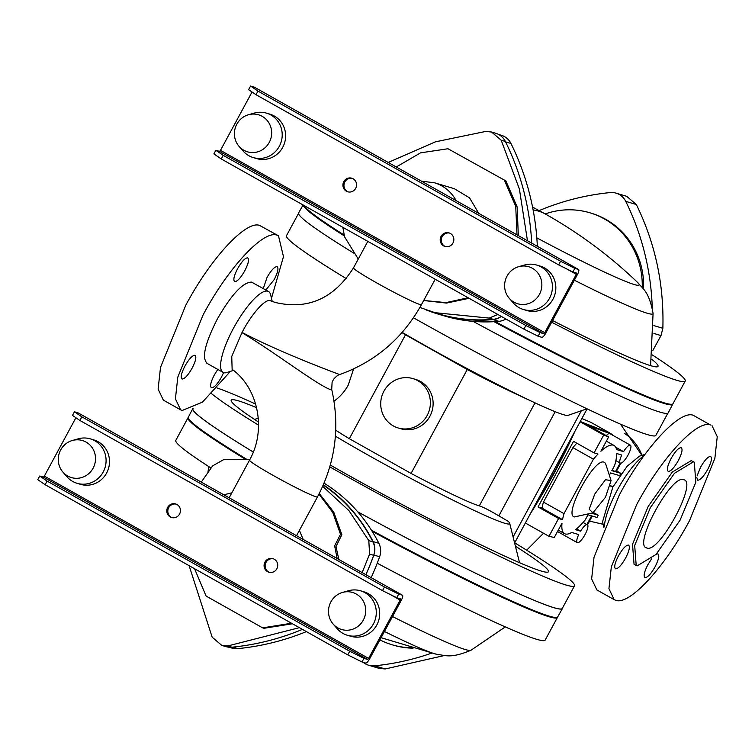 <?xml version="1.0" encoding="UTF-8"?>
<svg xmlns="http://www.w3.org/2000/svg" width="755" height="755" viewBox="0 0 755 755"><rect width="100%" height="100%" fill="white"/><g stroke="black" fill="none" stroke-linecap="round" stroke-linejoin="round"><path stroke-width="1.13" d="M525.386 523.045L548.96 536.305L554.264 537.503L562.003 523.196A50.557 13.684 119.3 0 0 564.542 533.634A50.557 13.684 119.3 0 0 565.316 533.964A50.557 13.684 119.3 0 0 571.695 532.454L578.736 534.559A10.306 2.784 119.3 0 0 577.292 542.647A10.306 2.784 119.3 0 0 577.452 542.713A10.306 2.784 119.3 0 0 584.766 535.04A10.306 2.784 119.3 0 0 587.541 524.791L592.26 516.061L597.045 517.486L598.262 515.221L591.967 513.343M606.312 435.635A10.306 2.784 -60.7 0 1 609.747 433.559L612.333 434.531L609.096 432.709L580.133 421.79L603.698 435.078L594.062 452.887L573.526 441.345L538.06 506.945L558.596 518.496L548.96 536.305M525.263 523.272L526.093 523.451M609.549 432.964L580.284 421.507M594.062 452.887L598.007 454.066A50.557 13.684 119.3 0 0 593.439 459.172L563.994 513.636A50.557 13.684 119.3 0 0 562.541 519.666L558.596 518.496M610.097 473.885L610.616 472.932L619.666 475.631L620.893 473.376L616.108 471.95L620.827 463.211A10.306 2.784 119.3 0 0 628.235 454.661A10.306 2.784 119.3 0 0 630.387 445.157L609.851 433.606A10.306 2.784 -60.7 0 0 609.747 433.559L588.107 425.395L608.643 436.937L603.698 435.078M581.888 418.544L590.967 422.375L609.606 432.86M538.06 506.945L542.005 508.124L562.541 519.666M542.005 508.124A50.557 13.684 -60.7 0 1 543.458 502.084L563.994 513.636M593.439 459.172L572.903 447.63L543.458 502.084M572.903 447.63A50.557 13.684 -60.7 0 1 576.829 443.204M592.92 512.843L574.527 516.92C562.956 515.438 594.327 457.36 604.104 462.211L605.463 463.249L611.078 480.558L605.472 497.243L592.92 512.843L589.211 509.21L594.77 494.044L605.472 479.727L611.078 480.558M615.429 471.743L611.833 470.667L614.636 465.495A50.557 13.684 119.3 0 0 616.797 453.557L621.742 455.029A10.306 2.784 119.3 0 0 620.148 463.013L615.429 471.743L612.23 469.95M588.381 514.901L591.571 515.854L586.852 524.583A10.306 2.784 119.3 0 0 580.576 531.161L575.631 529.689A50.557 13.684 119.3 0 0 585.191 519.959L587.815 515.108M630.387 445.157A10.306 2.784 119.3 0 0 623.573 451.641L616.533 449.536A50.557 13.684 119.3 0 0 614.089 445.497A50.557 13.684 119.3 0 0 600.904 451.245L608.643 436.937M620.893 473.376L616.627 470.978M598.262 515.221L593.468 512.522M530.586 513.428A644.015 618.836 -73.4 0 0 574.838 431.586M576.565 528.915L580.576 531.161M583.049 522.441L586.852 524.583M620.148 463.013L615.863 460.607M623.573 451.641L615.731 447.224M587.126 408.851L572.215 436.286A644.015 618.836 -73.4 0 1 533.002 508.823L514.608 542.977M533.002 508.823L572.215 436.286M335.38 436.182A123.348 7.248 28.4 0 0 368.421 455.265A123.348 7.248 28.4 0 0 509.682 523.272A123.348 7.248 28.4 0 0 508.266 521.346L498.847 515.873L555.18 411.692M586.984 408.785L568.024 415.373A123.348 7.248 -151.6 0 1 534.408 402.566A123.348 7.248 -151.6 0 1 427.132 346.677A123.348 7.248 -151.6 0 1 402.179 332.37M335.73 430.208A91.449 5.37 28.4 0 0 349.329 438.702L411.079 473.423A91.449 5.37 28.4 0 0 479.302 505.878C483.134 507.067 489.646 510.408 498.847 515.873M401.953 332.634A91.449 5.37 28.4 0 0 405.501 334.795L349.329 438.702M411.079 473.423L467.251 369.516L405.501 334.795M467.251 369.516A91.449 5.37 28.4 0 0 513.862 392.977L534.408 402.566M398.196 427.981L400.924 428.793A25.764 24.755 -73.4 0 0 431.086 413.778A25.764 24.755 -73.4 0 0 420.526 381.483A25.764 24.755 -73.4 0 0 415.656 379.425L412.919 378.604A25.764 24.755 -73.4 0 0 382.757 393.619A25.764 24.755 -73.4 0 0 393.327 425.914A25.764 24.755 -73.4 0 0 398.196 427.981A25.764 24.755 -73.4 0 0 428.359 412.966A25.764 24.755 -73.4 0 0 417.789 380.671A25.764 24.755 -73.4 0 0 412.919 378.604M515.41 546.186A180.322 10.598 -151.6 0 1 548.46 571.714A180.322 10.598 -151.6 0 1 341.987 471.677A180.322 10.598 -151.6 0 1 330.312 465.071M258.512 422.026A180.322 10.598 -151.6 0 1 231.219 400.188A180.322 10.598 -151.6 0 1 256.606 407.691M255.662 404.085A209.947 12.335 28.4 0 0 217.006 387.957M211.617 393.723A209.947 12.335 28.4 0 0 258.55 425.15M329.803 466.892A209.947 12.335 28.4 0 0 334.125 469.327A209.947 12.335 28.4 0 0 574.517 585.804A209.947 12.335 28.4 0 0 514.693 542.826M667.854 413.193L655.859 435.38A209.947 12.335 -151.6 0 1 415.467 318.903A209.947 12.335 -151.6 0 1 413.466 317.78M346.366 278.67A209.947 12.335 -151.6 0 1 286.494 235.664L298.489 213.476M574.517 585.804L562.286 608.426A209.947 12.335 -151.6 0 1 357.728 511.815M253.302 452.028A209.947 12.335 -151.6 0 1 192.921 408.719L193.072 408.446M357.747 511.833A210.116 12.344 28.4 0 0 562.428 608.521A210.116 12.344 28.4 0 0 562.522 607.992M192.818 408.568A210.116 12.344 28.4 0 0 192.77 408.644A210.116 12.344 28.4 0 0 253.293 452.047M354.312 253.453A210.116 12.344 -151.6 0 1 298.584 212.948L303.085 204.964M672.762 403.953A209.947 12.335 -151.6 0 1 672.677 404.265L668.241 412.825A210.116 12.344 -151.6 0 1 473.14 321.385M371.469 530.236A209.947 12.335 28.4 0 0 557.7 616.92L562.428 608.521M192.77 408.644L188.335 417.213A209.947 12.335 28.4 0 0 246.234 459.002M344.072 235.739A209.947 12.335 -151.6 0 1 303.217 205.039M672.677 404.265A209.947 12.335 -151.6 0 1 494.044 321.687M314.967 215.401A206.087 12.108 28.4 0 0 343.846 235.173M494.478 321.658A206.087 12.108 28.4 0 0 657.218 400.461M643.458 394.978A184.833 10.863 -151.6 0 1 641.976 394.572M328.236 224.943A184.833 10.863 -151.6 0 1 327.085 223.924M372.158 531.341A209.947 12.335 28.4 0 0 548.894 616.684A209.947 12.335 28.4 0 0 557.398 617.477A209.947 12.335 28.4 0 0 557.483 617.165M188.25 417.515A209.947 12.335 28.4 0 0 188.033 417.76A209.947 12.335 28.4 0 0 244.875 458.927M551.65 322.225A209.947 12.335 28.4 0 0 676.707 380.293A209.947 12.335 28.4 0 0 685.21 381.086L672.979 403.708A209.947 12.335 -151.6 0 1 664.476 402.915A209.947 12.335 -151.6 0 1 495.261 321.611M343.685 234.739A209.947 12.335 -151.6 0 1 303.85 205.398M557.398 617.477L545.167 640.098A209.947 12.335 -151.6 0 1 536.663 639.306A209.947 12.335 -151.6 0 1 377.236 563.221M211.022 468.034A209.947 12.335 -151.6 0 1 175.802 440.382L188.033 417.76M685.21 381.086A209.947 12.335 28.4 0 0 652.348 354.963M651.716 359.248A179.039 10.523 -151.6 0 1 658.02 366.383A179.039 10.523 -151.6 0 1 552.575 320.526M379.907 639.862A77.284 74.264 -73.4 0 0 392.156 644.789A77.284 74.264 -73.4 0 0 411.617 647.762M324.055 483.181A157.144 150.991 106.6 0 1 378.868 543.298A16.742 16.091 106.6 0 1 379.642 556.765A257.606 247.536 106.6 0 1 371.158 577.632M306.398 631.605A257.606 247.536 106.6 0 1 237.816 648.63A16.742 16.091 106.6 0 1 231.851 648.064L229.02 647.214M642.231 287.457A77.284 74.264 -73.4 0 0 589.844 212.778A77.284 74.264 -73.4 0 0 545.214 213.929M505.878 318.988A16.742 16.091 106.6 0 1 498.895 321.328A157.144 150.991 106.6 0 1 444.082 315.854L438.268 314.127A157.144 150.991 -73.4 0 0 493.081 319.591A16.742 16.091 -73.4 0 0 501.301 316.42M498.63 134.465L501.339 135.277A16.742 16.091 106.6 0 1 510.956 143.469A257.606 247.536 106.6 0 1 537.352 246.309M413.023 648.167A77.284 74.264 106.6 0 1 393.525 645.195L392.156 644.789M365.901 574.678A257.606 247.536 -73.4 0 0 373.829 555.029A16.742 16.091 -73.4 0 0 373.064 541.571A157.144 150.991 -73.4 0 0 323.385 484.776M589.844 212.778L591.212 213.184A77.284 74.264 106.6 0 1 643.553 289.137M426.056 309.88A157.144 150.991 -73.4 0 0 438.268 314.127M431.709 653.122A257.606 247.536 106.6 0 1 374.603 665.797A16.742 16.091 106.6 0 1 368.629 665.231A16.742 16.091 106.6 0 1 365.467 663.89A16.742 16.091 106.6 0 1 363.193 662.324M323.253 485.069A157.144 150.991 106.6 0 1 372.904 541.854A16.742 16.091 106.6 0 1 373.678 555.312A257.606 247.536 106.6 0 1 365.882 574.668M302.434 629.377A257.606 247.536 106.6 0 1 231.927 647.205A16.742 16.091 106.6 0 1 225.953 646.629L221.781 645.393L212.164 637.192L189.109 565.655M201.274 482.115L212.655 465.854L224.226 459.333L249.98 459.276M322.696 486.333L348.914 510.588L368.808 540.627L369.582 554.095L362.164 572.583M539.174 210.598A257.606 247.536 106.6 0 1 610.134 192.582A16.742 16.091 106.6 0 1 616.108 193.157A16.742 16.091 106.6 0 1 625.725 201.349A257.606 247.536 106.6 0 1 652.273 308.163M501.169 316.345A16.742 16.091 106.6 0 1 493.232 319.308A157.144 150.991 106.6 0 1 438.419 313.844L419.893 307.464M388.221 162.457L435.484 141.808L485.607 131.464L491.58 132.031L495.752 133.276A16.742 16.091 106.6 0 1 505.369 141.468A257.606 247.536 106.6 0 1 531.709 243.129M368.629 665.231L379.227 668.392L385.201 668.958L444.459 655.51M299.386 627.66L227.755 645.959L221.781 645.393M319.271 493.525L333.776 512.183L341.864 534.691L340.496 534.285L332.757 512.418L318.969 494.129M338.853 559.474L335.975 546.611L341.864 534.691M292.478 623.781L264.014 628.273L262.646 627.867L291.496 623.234M652.905 350.358L660.993 335.579L662.862 328.283C664.117 284.493 655.264 243.233 636.323 204.511L626.697 196.319L616.108 193.157M497.885 314.495L489.136 318.091L434.323 312.617M358.257 259.041L344.554 236.796L342.864 227.331M491.58 132.031L501.197 140.232L519.374 188.977L527.471 240.751M505.888 180.936L447.979 148.744L505.888 180.936L517.147 206.936L518.317 235.607M469.091 298.31L446.479 303.076L423.687 300.518M337.145 558.511L334.644 545.874L340.496 534.285M194.554 568.723L206.115 596.072L262.646 627.867M231.87 492.788L223.857 494.808M423.706 300.481L446.035 302.613L468.109 297.753M447.979 148.744L420.573 152.85L396.262 166.978M516.996 234.862L515.74 206.37L504.519 180.53M299.386 530.416L303.208 539.429M421.564 181.2L434.446 182.767L454.274 188.684L469.525 197.838L478.764 213.363M241.959 332.644L242.072 332.426C276.745 350.754 325.433 369.242 338.91 374.282L339.892 374.489C338.504 374.546 336.39 376.169 333.54 379.369L332.106 382.219L331.709 389.438L330.596 389.665C316.996 384.842 275.603 352.849 241.959 332.644L231.738 356.445L232.134 369.327C258.097 388.051 266.836 429.67 249.518 460.154A38.637 2.274 28.4 0 0 277.783 477.99A38.637 2.274 28.4 0 0 315.93 496.762A38.637 2.274 28.4 0 0 317.496 496.903L296.536 535.682M270.79 300.934L270.375 300.773C265.467 298.14 251.141 314.627 242.072 332.426M603.887 527.443L602.547 521.818L612.786 487.211L610.266 485.88M353.576 368.94L348.253 385.059A46.366 44.554 106.6 0 1 334.021 401.16M233.484 370.384L227.047 372.46A46.366 12.552 -60.7 0 1 223.763 372.668A46.366 12.552 -60.7 0 1 223.055 372.366A46.366 12.552 -60.7 0 1 233.474 328.274A46.366 12.552 -60.7 0 1 267.798 291.232A46.366 12.552 -60.7 0 1 268.506 291.524A46.366 12.552 -60.7 0 1 270.668 294.884L272.225 301.453M610.38 485.484L612.9 486.994L627.197 466.175L639.504 456.143L644.968 454.368M644.166 455.473A46.366 12.552 119.3 0 0 617.279 490.137A46.366 12.552 119.3 0 0 604.406 526.178M207.549 363.551C201.387 358.908 204.624 344.11 217.261 319.157C231.37 294.648 242.808 282.294 251.585 282.115L268.506 291.524M624.243 433.266A46.366 44.554 106.6 0 1 641.967 455.341M223.622 372.621L221.536 377C217.431 384.153 214.09 387.749 211.532 387.806L211.324 387.721M211.532 387.806C209.73 386.447 210.673 382.134 214.363 374.857L217.799 369.412M194.941 355.275C196.734 356.624 195.79 360.937 192.1 368.214C187.995 375.367 184.654 378.972 182.097 379.019C180.294 377.67 181.238 373.357 184.928 366.071C189.043 358.927 192.374 355.322 194.941 355.275L195.149 355.36M247.612 257.861C249.405 259.21 248.461 263.523 244.771 270.8C240.666 277.953 237.325 281.558 234.767 281.606C232.965 280.256 233.908 275.943 237.598 268.667C241.713 261.513 245.045 257.908 247.612 257.861L247.819 257.946M263.268 288.58L267.034 277.444C271.149 270.29 274.48 266.694 277.047 266.638L277.255 266.723M277.047 266.638C278.84 267.997 277.897 272.31 274.216 279.586L265.836 290.024M271.479 298.31L283.474 256.643L278.491 235.824L276.962 235.173C263.467 229.746 228.038 267.978 203.086 314.929L177.803 377.132L175.415 398.838L180.643 409.842L182.172 410.484L202.453 402.151L230.398 371.384M402.472 595.242A5.408 1.463 119.3 0 0 402.387 595.204L78.133 412.891A5.408 1.463 -60.7 0 1 78.218 412.919L402.472 595.242A5.408 1.463 119.3 0 1 401.254 600.385L369.695 658.747A5.408 1.463 119.3 0 1 365.694 663.069L362.004 661.965L347.772 654.868L45.14 484.71L37.75 479.651L39.704 476.027L43.394 477.132L367.647 659.445L368.6 658.417L44.356 476.103L75.906 417.741M578.594 269.497A5.408 1.463 119.3 0 0 578.519 269.459L254.265 87.146A5.408 1.463 -60.7 0 1 254.35 87.174L578.594 269.497A5.408 1.463 119.3 0 1 577.386 274.641L545.827 333.002A5.408 1.463 119.3 0 1 541.826 337.325L538.126 336.22L523.904 329.123L221.272 158.965L213.882 153.907L215.836 150.283L219.526 151.387L543.779 333.71L544.733 332.672L220.479 150.358L252.038 91.997M614.164 599.659L596.875 589.938L591.637 578.934L594.034 557.228L619.308 495.016C644.27 448.074 679.698 409.833 693.194 415.269L710.483 424.989C696.988 419.563 661.569 457.794 636.607 504.746L611.323 566.948L608.936 588.655L614.164 599.659L615.693 600.301C629.198 605.736 664.617 567.496 689.579 520.544L714.862 458.342L717.25 436.635L712.012 425.631M180.643 409.842L163.354 400.122L158.116 389.118L160.504 367.411L185.787 305.209C210.749 258.257 246.168 220.016 259.673 225.452L278.491 235.824M81.833 416.845L79.879 420.459L72.489 415.401L74.443 411.786L81.833 416.845L384.465 587.003L398.697 594.1L402.387 595.204M78.133 412.891L74.443 411.786M44.356 476.103L43.394 477.132M390.269 594.496L400.159 600.055L368.6 658.417M367.647 659.445L363.957 658.351L362.004 661.965M79.879 420.459L382.511 590.627L396.734 597.724L398.697 594.1M396.734 597.724L400.452 598.838L400.159 600.055M256.011 94.715L248.612 89.656L250.575 86.042L257.965 91.1L256.011 94.715L558.643 264.882L572.866 271.979L574.819 268.365L578.519 269.459M254.265 87.146L250.575 86.042M220.479 150.358L219.526 151.387M566.392 268.752L576.291 274.31L544.733 332.672M543.779 333.71L540.089 332.606L538.126 336.22M572.866 271.979L576.575 273.093L576.291 274.31M651.631 558.804L647.884 564.674C644.194 571.95 643.251 576.263 645.053 577.622C647.611 577.566 650.952 573.96 655.066 566.816C658.747 559.54 659.691 555.227 657.898 553.868L656.208 554.255M628.462 545.082C625.895 545.138 622.564 548.743 618.449 555.888C614.759 563.164 613.815 567.486 615.618 568.836C618.175 568.779 621.516 565.184 625.631 558.03C629.311 550.754 630.255 546.441 628.462 545.082L628.67 545.176M681.133 447.677C678.566 447.724 675.234 451.33 671.12 458.474C667.429 465.759 666.486 470.072 668.288 471.422C670.846 471.375 674.187 467.77 678.301 460.616C681.982 453.34 682.926 449.027 681.133 447.677L681.34 447.762M696.818 477.585L697.724 480.208C700.281 480.152 703.622 476.547 707.737 469.402C711.418 462.126 712.361 457.813 710.568 456.454C708.011 456.511 704.67 460.106 700.555 467.26L697.073 475.933M363.957 658.351L349.735 651.254L47.093 481.086L39.704 476.027M347.309 635.248L350.735 636.267A23.188 22.282 -73.4 0 0 377.877 622.752A23.188 22.282 -73.4 0 0 368.364 593.685A23.188 22.282 -73.4 0 0 363.986 591.826L360.569 590.806A23.188 22.282 106.6 0 1 364.948 592.666A23.188 22.282 106.6 0 1 374.461 621.733A23.188 22.282 106.6 0 1 347.309 635.248A23.188 22.282 106.6 0 1 342.93 633.388A23.188 22.282 106.6 0 1 337.174 628.679L333.134 624.036A19.319 18.564 -73.4 0 0 337.929 627.952A19.319 18.564 -73.4 0 0 363.315 620.1A19.319 18.564 -73.4 0 0 356.275 594.025A19.319 18.564 -73.4 0 0 342.562 592.42A19.319 18.564 -73.4 0 0 333.134 624.036M264.948 562.088A7.088 6.804 -73.4 0 0 268.865 572.215A7.088 6.804 -73.4 0 0 276.84 568.77A7.088 6.804 -73.4 0 0 272.914 558.643A7.088 6.804 -73.4 0 0 264.948 562.088M167.676 507.388A7.088 6.804 -73.4 0 0 171.593 517.524A7.088 6.804 -73.4 0 0 179.558 514.07A7.088 6.804 -73.4 0 0 175.641 503.944A7.088 6.804 -73.4 0 0 167.676 507.388M77.104 483.313L80.521 484.333A23.188 22.282 -73.4 0 0 107.672 470.818A23.188 22.282 -73.4 0 0 98.159 441.75A23.188 22.282 -73.4 0 0 93.78 439.901L90.364 438.872A23.188 22.282 106.6 0 1 94.743 440.731A23.188 22.282 106.6 0 1 104.256 469.799A23.188 22.282 106.6 0 1 77.104 483.313A23.188 22.282 106.6 0 1 72.725 481.454A23.188 22.282 106.6 0 1 66.959 476.745L62.92 472.101A19.319 18.564 -73.4 0 0 67.724 476.018A19.319 18.564 -73.4 0 0 93.11 468.166A19.319 18.564 -73.4 0 0 86.07 442.09A19.319 18.564 -73.4 0 0 72.357 440.486A19.319 18.564 -73.4 0 0 62.92 472.101M47.093 481.086L45.14 484.71M347.772 654.868L349.735 651.254M384.465 587.003L382.511 590.627M540.089 332.606L525.858 325.509L223.225 155.341L215.836 150.283M253.236 157.569L256.653 158.588A23.188 22.282 -73.4 0 0 283.795 145.073A23.188 22.282 -73.4 0 0 274.291 116.006A23.188 22.282 -73.4 0 0 269.912 114.156L266.487 113.137A23.188 22.282 106.6 0 1 270.866 114.987A23.188 22.282 106.6 0 1 280.379 144.054A23.188 22.282 106.6 0 1 253.236 157.569A23.188 22.282 106.6 0 1 248.857 155.709A23.188 22.282 106.6 0 1 243.091 151L239.052 146.357A19.319 18.564 -73.4 0 0 243.856 150.273A19.319 18.564 -73.4 0 0 269.242 142.421A19.319 18.564 -73.4 0 0 262.202 116.346A19.319 18.564 -73.4 0 0 248.48 114.741A19.319 18.564 -73.4 0 0 239.052 146.357M441.08 236.343A7.088 6.804 -73.4 0 0 444.997 246.47A7.088 6.804 -73.4 0 0 452.962 243.025A7.088 6.804 -73.4 0 0 449.046 232.899A7.088 6.804 -73.4 0 0 441.08 236.343M343.799 181.644A7.088 6.804 -73.4 0 0 347.725 191.779A7.088 6.804 -73.4 0 0 355.69 188.325A7.088 6.804 -73.4 0 0 351.773 178.199A7.088 6.804 -73.4 0 0 343.799 181.644M523.442 309.503L526.858 310.522A23.188 22.282 -73.4 0 0 554.01 297.008A23.188 22.282 -73.4 0 0 544.497 267.94A23.188 22.282 -73.4 0 0 540.118 266.081L536.701 265.062A23.188 22.282 106.6 0 1 541.08 266.921A23.188 22.282 106.6 0 1 550.593 295.988A23.188 22.282 106.6 0 1 523.442 309.503A23.188 22.282 106.6 0 1 519.062 307.644A23.188 22.282 106.6 0 1 513.296 302.934L509.257 298.291A19.319 18.564 -73.4 0 0 514.061 302.208A19.319 18.564 -73.4 0 0 539.447 294.356A19.319 18.564 -73.4 0 0 532.407 268.28A19.319 18.564 -73.4 0 0 518.694 266.675A19.319 18.564 -73.4 0 0 509.257 298.291M223.225 155.341L221.272 158.965M257.965 91.1L560.597 261.268L574.819 268.365M523.904 329.123L525.858 325.509M560.597 261.268L558.643 264.882M636.21 565.504L634.049 564.287L632.52 544.251L648.234 506.369L672.337 472.035L691.221 460.616L694.289 462.22L693.383 461.834L674.498 473.253L650.395 507.587L634.681 545.459L636.21 565.504L637.126 565.891L656.01 554.472L680.104 520.138L695.827 482.266L694.289 462.22M342.562 592.42L348.489 590.74A23.188 22.282 106.6 0 1 360.569 590.806M72.357 440.486L78.284 438.806A23.188 22.282 106.6 0 1 90.364 438.872M176.151 504.113A7.088 6.804 -73.4 0 0 172.112 517.656M273.423 558.813A7.088 6.804 -73.4 0 0 269.384 572.347M352.283 178.369A7.088 6.804 -73.4 0 0 348.244 191.912M449.555 233.069A7.088 6.804 -73.4 0 0 445.516 246.602M518.694 266.675L524.621 264.996A23.188 22.282 106.6 0 1 536.701 265.062M248.48 114.741L254.407 113.061A23.188 22.282 106.6 0 1 266.487 113.137M683.7 479.746C698.139 481.605 658.964 554.057 646.808 547.979C632.369 546.12 671.544 473.668 683.7 479.746L684.219 479.953M646.808 547.979L646.138 547.677M533.115 209.928A455.963 123.386 119.3 0 1 538.447 211.107L538.447 211.107A455.963 123.386 -60.7 0 1 545.431 214.052L532.558 207.087M581.35 410.739L513.107 536.947M535.012 402.84L479.302 505.878M505.303 626.905L470.903 650.3A149.594 8.796 -151.6 0 1 465.108 649.479A149.594 8.796 -151.6 0 1 392.515 616.533M574.366 280.218A149.594 8.796 28.4 0 0 646.959 313.155A149.594 8.796 28.4 0 0 653.084 313.363L650.583 365.647M384.446 631.473A123.707 7.267 28.4 0 0 434.493 653.717A123.707 7.267 28.4 0 0 436.381 654.226L381.077 637.692M379.642 556.765L373.829 555.029M373.064 541.571L378.868 543.298M232.748 647.12L237.816 648.63M653.084 313.363C648.847 291.222 643.354 289.448 637.465 282.323A123.707 7.267 -151.6 0 1 634.134 284.493A123.707 7.267 -151.6 0 1 536.824 237.863M505.557 141.855L510.956 143.469M498.895 321.328L493.081 319.591M369.582 554.095L373.678 555.312M385.201 668.958L374.603 665.797M368.808 540.627L372.904 541.854M231.927 647.205L227.755 645.959M653.868 325.594L662.862 328.283M653.924 333.465L660.993 335.579M625.725 201.349L636.323 204.511M489.136 318.091L493.232 319.308M501.197 140.232L505.369 141.468M434.446 182.767A38.637 37.127 106.6 0 1 456.114 200.622M339.892 374.489L339.892 374.489C375.584 361.541 402.774 338.259 421.46 304.624A38.637 2.274 -151.6 0 1 419.903 304.482A38.637 2.274 -151.6 0 1 381.756 285.711A38.637 2.274 -151.6 0 1 353.482 267.874L367.817 241.364M606.359 441.156L614.089 445.497M557.501 531.52L577.292 542.647M558.266 530.104L564.542 533.634M258.286 418.157L254.586 419.45M509.682 523.272L519.544 562.711M207.993 472.196L208.663 466.514M470.903 650.3C450.055 658.879 445.563 655.255 436.381 654.226M637.465 282.323C609.663 255.7 578.981 232.946 545.431 214.052M421.46 304.624L435.191 279.246M249.518 460.154L229.161 497.79M331.709 389.438L331.709 389.438C340.175 426.915 335.437 462.73 317.496 496.903M270.601 300.849L275.349 302.481C307.861 310.107 333.908 298.565 353.482 267.874M589.532 521.101L603.141 524.3M543.524 533.247L526.669 550.187M223.055 372.366L206.842 363.249M620.487 424.15L641.892 455.369"/></g></svg>
